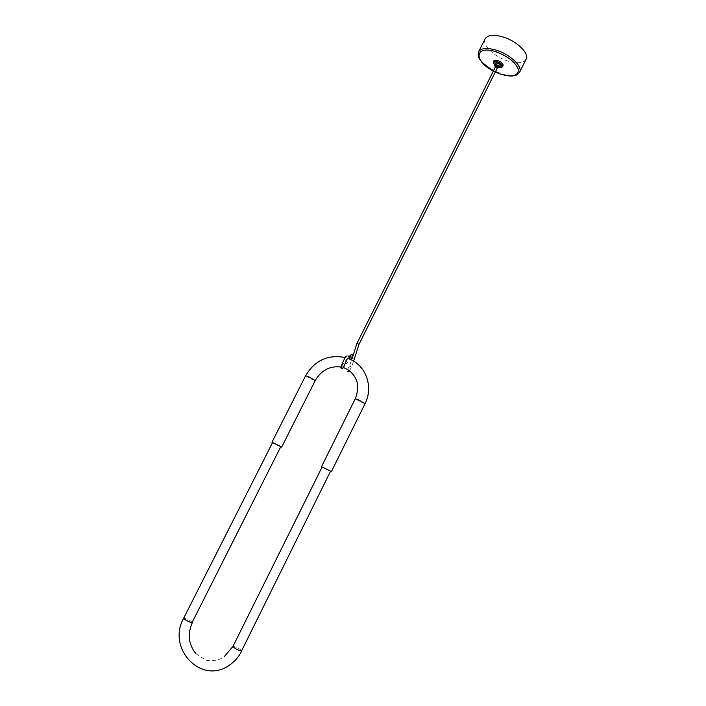 <?xml version="1.0" encoding="UTF-8"?>
<svg xmlns="http://www.w3.org/2000/svg" width="706" height="706" viewBox="0 0 706 706"><rect width="100%" height="100%" fill="white"/><g stroke="black" fill="none" stroke-linecap="round" stroke-linejoin="round"><path stroke-width="0.53" stroke-dasharray="3.53 2.65" d="M330.787 471.264L322.148 466.948M330.761 471.317L322.121 466.993M350.776 365.982C349.655 367.729 349.391 367.588 349.991 365.576C350.723 364.525 350.988 364.658 350.776 365.982M347.281 369.273L348.076 369.873M342.763 367.694L342.913 366.873L341.298 367.076C339.895 367.808 343.028 365.929 342.763 367.694M350.503 359.513L349.285 358.63L350.503 359.513M358.992 344.334L356.971 343.319M495.877 66.046L497.809 67.017M272.551 442.565L281.041 446.819M272.578 442.521L281.067 446.774M495.444 66.911L497.377 67.882M498.807 67.9L494.571 65.782M495.18 63.452C495.462 65.067 496.918 66.055 499.548 66.417L500.307 66.02M494.447 64.908L499.574 67.476M493.626 62.419C494.182 64.793 496.442 66.373 500.386 67.141L502.063 66.646M493.459 63.425C495.1 65.649 497.483 66.982 500.616 67.414L501.357 67.379M493.856 60.875C494.121 63.514 496.556 65.314 501.181 66.285L503.157 65.534M526.067 59.278C523.34 63.284 517.189 63.84 507.605 60.945C494.112 56.736 481.721 44.707 485.154 38.786M192.367 622.595C190.788 620.759 188.017 619.286 184.037 618.156L183.648 618.271M232.918 646.467L233.236 646.343C237.207 647.428 240.049 648.964 241.77 650.941M365.064 403.629L361.384 402.323L355.277 398.758M305.627 375.716L311.858 379.36L315.229 380.552M493.397 70.997L495.338 71.968M517.507 74.404C513.809 76.248 508.382 76.01 501.225 73.715C488.19 68.667 480.495 62.331 478.156 54.706M346.646 368.929L346.055 368.638M350.997 356.724L351.385 356.945L342.772 368.656M351.535 354.633L350.979 354.668C350.494 354.288 347.767 357.615 342.789 364.631L340.804 367.614M346.681 356.027L347.979 355.912M349.364 370.606C350.308 369.776 351.738 366.626 353.635 361.163M348.985 358.798L352.073 359.892M345.181 357.518L347.484 358.233M195.906 653.712L205.19 659.775C207.361 661.107 218.348 661.593 224.261 656.651M351.826 358.498L351.306 359.645M350.017 356.971L354.112 359.072M346.602 369.459L347.061 369.662C347.458 369.767 349.108 367.8 352.197 358.339M493.37 71.041L495.312 72.012"/><path stroke-width="1.06" d="M232.918 646.467L322.148 466.948L330.611 471.149L241.47 651.064C237.498 649.988 234.648 648.452 232.918 646.467L224.261 656.651M322.121 466.993L330.761 471.317M348.076 369.873L347.281 369.273C357.58 376.324 360.245 386.156 355.277 398.758L358.939 400.046L365.064 403.629L331.405 471.573M358.992 344.334L497.809 67.017L496.733 65.976L495.877 66.046L356.971 343.319L358.992 344.334L353.635 361.163M281.041 446.819L272.551 442.565M280.829 446.624L272.578 442.521L183.648 618.271C185.237 620.115 188.017 621.589 191.988 622.71L280.829 446.624M497.377 67.882L499.001 67.767C499.001 66.364 497.756 65.455 495.259 65.058L494.562 65.543L495.444 66.911M494.571 65.782L494.438 64.934L495.18 64.537C497.818 64.899 499.283 65.887 499.566 67.502L498.807 67.9M499.566 67.502L500.307 66.02C500.024 64.405 498.568 63.416 495.93 63.055L494.438 64.934M499.574 67.476L501.992 66.858C501.745 64.458 499.513 62.808 495.277 61.925L493.503 62.605L494.447 64.908M502.063 66.646L502.187 66.461C501.94 64.061 499.707 62.419 495.471 61.537L493.626 62.419M501.357 67.379L502.593 66.664C502.328 64.034 499.874 62.234 495.233 61.263L493.291 62.004L493.459 63.425M502.593 66.664L503.157 65.534C502.893 62.905 500.448 61.095 495.806 60.134L493.856 60.875L493.291 62.004M478.156 54.706L478.597 51.776L485.154 38.786C487.714 34.859 493.768 34.276 503.307 37.047C517.145 41.266 529.535 53.568 526.067 59.278L519.59 72.303L517.507 74.404M341.104 367.032C329.94 365.69 321.309 370.191 315.229 380.552L308.981 376.898L305.627 375.716L271.969 442.221M495.338 71.968L500.642 74.104C512.265 77.404 518.195 75.974 518.433 69.823C516.042 62.666 508.655 56.692 496.283 51.9C474.644 44.425 473.205 61.007 493.397 70.997M493.37 71.041L481.898 62.349C479.409 58.351 477.494 58.13 478.597 51.776C481.095 47.964 487.114 47.478 496.653 50.302C510.491 54.591 522.978 66.77 519.59 72.303L517.092 74.651C513.924 76.592 508.452 76.433 500.66 74.174L495.312 72.012M183.648 618.271C166.607 648.187 201.122 685.385 229.397 665.167C234.692 661.575 238.813 656.827 241.77 650.941M346.055 368.638L343.284 367.57L347.502 358.216L348.552 358.03L348.985 358.798M349.285 358.622L350.397 355.639L350.997 356.724M342.772 368.656L341.219 368.382L341.413 366.185C341.942 364.402 345.252 355.859 346.681 356.027M347.237 371.568C347.476 371.947 348.182 371.63 349.364 370.606M341.836 366.652L340.804 367.614M315.229 380.552L281.668 447.083M365.064 403.629C373.377 387.541 366.555 366.873 350.882 359.645M305.627 375.716C314.788 360.342 327.972 354.28 345.181 357.518M347.484 358.233L350.008 359.239M355.277 398.758L321.53 466.64M192.367 622.595C187.302 633.988 188.476 644.357 195.906 653.712M351.535 354.633C351.632 355.639 353.671 353.018 351.826 358.498M347.979 355.912L350.017 356.971M342.957 367.085L343.284 367.57M352.197 358.339L356.971 343.319M499.001 67.767L499.469 67.635M494.562 65.543L494.385 65.093"/></g></svg>
